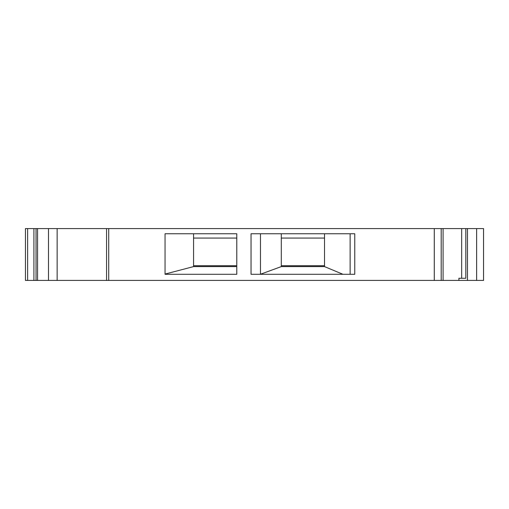 <?xml version="1.0" encoding="UTF-8"?>
<svg xmlns="http://www.w3.org/2000/svg" width="509" height="509" viewBox="0 0 509 509"><rect width="100%" height="100%" fill="white"/><g stroke="black" fill="none" stroke-linecap="round" stroke-linejoin="round"><path stroke-width="0.76" d="M193.566 238.078L236.78 238.078M236.78 265.736L193.566 265.736M281.292 238.078L324.513 238.078M324.513 265.736L281.292 265.736M324.513 233.758L324.513 266.601L342.939 274.294M476.64 280.427L106.559 280.427L106.559 228.573L483.55 228.573L483.55 280.427L476.64 280.427L476.64 228.573M106.559 280.427L25.45 280.427L25.45 228.573L106.559 228.573M461.669 228.573L461.669 278.27L465.811 278.27L465.811 228.573M165.043 274.294L165.043 233.758L236.78 233.758L236.78 274.294L165.043 274.294M165.043 274.071L193.566 266.601L236.78 266.601M193.566 233.758L193.566 266.601M260.341 274.294L281.292 266.601L324.513 266.601M260.481 233.758L260.481 274.154M251.045 274.294L251.045 233.758L354.76 233.758L354.76 274.294L251.045 274.294M281.292 233.758L281.292 266.601M434.285 280.427L434.285 228.573M37.551 280.427L37.551 228.573M465.811 278.27L458.914 278.27L458.914 280.427M350.128 233.758L350.128 274.294M108.722 280.427L108.722 228.573M36.05 280.427L36.05 228.573M27.613 280.427L27.613 228.573M33.906 280.427L33.906 228.573M57.142 280.427L57.142 228.573M441.195 280.427L441.195 228.573M467.472 280.427L467.472 228.573M443.091 280.427L443.091 228.573M48.495 280.427L48.495 228.573"/></g></svg>
